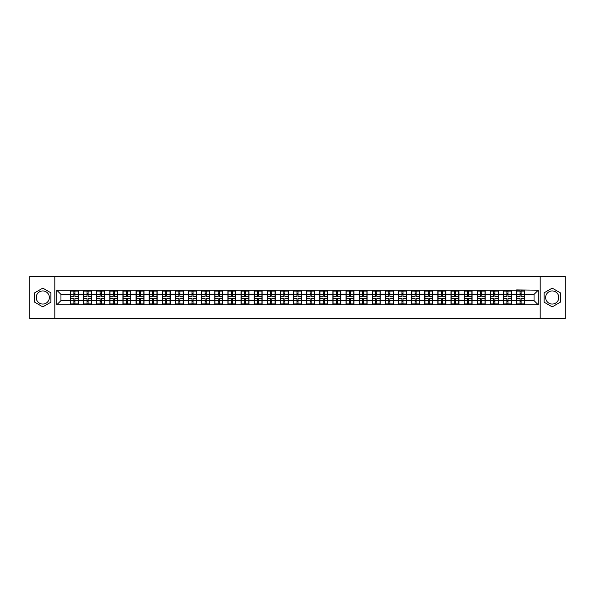 <?xml version="1.0" encoding="UTF-8"?>
<svg xmlns="http://www.w3.org/2000/svg" width="595" height="595" viewBox="0 0 595 595"><rect width="100%" height="100%" fill="white"/><g stroke="black" fill="none" stroke-linecap="round" stroke-linejoin="round"><path stroke-width="0.89" d="M552.212 290.94A6.56 6.56 0 0 0 545.652 297.5A6.56 6.56 0 0 0 552.212 304.06A6.56 6.56 0 0 0 558.772 297.5A6.56 6.56 0 0 0 552.212 290.94M42.788 304.06A6.56 6.56 0 0 1 36.228 297.5A6.56 6.56 0 0 1 42.788 290.94A6.56 6.56 0 0 1 49.348 297.5A6.56 6.56 0 0 1 42.788 304.06M540.186 318.533L565.25 318.533L565.25 276.467L540.186 276.467L540.186 318.533L54.814 318.533L54.814 276.467L29.75 276.467L29.75 318.533L54.814 318.533M540.186 276.467L54.814 276.467M534.042 300.609L534.042 294.391L524.582 294.391L524.582 300.609L534.042 300.609L538.244 304.818L538.244 290.182L516.586 289.929L516.586 294.391L511.455 294.391L511.455 300.609L516.586 300.609L516.586 294.391M538.244 304.818L56.756 304.818L56.756 290.182L70.418 290.182L70.418 294.391L60.958 294.391L60.958 300.609L70.418 300.609L70.418 294.391M516.586 290.182L70.418 290.182M516.586 300.609L516.586 304.818M511.455 300.609L511.455 304.818M511.455 290.182L511.455 294.391M498.335 300.609L503.467 300.609L503.467 294.391L498.335 294.391L498.335 304.818M503.467 300.609L503.467 304.818M503.467 290.182L503.467 294.391M498.335 290.182L498.335 294.391M485.208 300.609L490.339 300.609L490.339 294.391L485.208 294.391L485.208 304.818M490.339 300.609L490.339 304.818M490.339 290.182L490.339 294.391M485.208 290.182L485.208 294.391M472.088 300.609L477.22 300.609L477.22 294.391L472.088 294.391L472.088 304.818M477.22 300.609L477.22 304.818M477.22 290.182L477.22 294.391M472.088 290.182L472.088 294.391M458.968 300.609L464.1 300.609L464.1 294.391L458.968 294.391L458.968 304.818M464.1 300.609L464.1 304.818M464.1 290.182L464.1 294.391M458.968 290.182L458.968 294.391M445.841 300.609L450.973 300.609L450.973 294.391L445.841 294.391L445.841 304.818M450.973 300.609L450.973 304.818M450.973 290.182L450.973 294.391M445.841 290.182L445.841 294.391M432.721 300.609L437.853 300.609L437.853 294.391L432.721 294.391L432.721 304.818M437.853 300.609L437.853 304.818M437.853 290.182L437.853 294.391M432.721 290.182L432.721 294.391M419.601 300.609L424.733 300.609L424.733 294.391L419.601 294.391L419.601 304.818M424.733 300.609L424.733 304.818M424.733 290.182L424.733 294.391M419.601 290.182L419.601 294.391M406.474 300.609L411.606 300.609L411.606 294.391L406.474 294.391L406.474 304.818M411.606 300.609L411.606 304.818M411.606 290.182L411.606 294.391M406.474 290.182L406.474 294.391M393.355 300.609L398.486 300.609L398.486 294.391L393.355 294.391L393.355 304.818M398.486 300.609L398.486 304.818M398.486 290.182L398.486 294.391M393.355 290.182L393.355 294.391M380.227 300.609L385.359 300.609L385.359 294.391L380.227 294.391L380.227 304.818M385.359 300.609L385.359 304.818M385.359 290.182L385.359 294.391M380.227 290.182L380.227 294.391M367.108 300.609L372.239 300.609L372.239 294.391L367.108 294.391L367.108 304.818M372.239 300.609L372.239 304.818M372.239 290.182L372.239 294.391M367.108 290.182L367.108 294.391M353.988 300.609L359.12 300.609L359.12 294.391L353.988 294.391L353.988 304.818M359.12 300.609L359.12 304.818M359.12 290.182L359.12 294.391M353.988 290.182L353.988 294.391M340.861 300.609L345.993 300.609L345.993 294.391L340.861 294.391L340.861 304.818M345.993 300.609L345.993 304.818M345.993 290.182L345.993 294.391M340.861 290.182L340.861 294.391M327.741 300.609L332.873 300.609L332.873 294.391L327.741 294.391L327.741 304.818M332.873 300.609L332.873 304.818M332.873 290.182L332.873 294.391M327.741 290.182L327.741 294.391M314.621 300.609L319.753 300.609L319.753 294.391L314.621 294.391L314.621 304.818M319.753 300.609L319.753 304.818M319.753 290.182L319.753 294.391M314.621 290.182L314.621 294.391M301.494 300.609L306.626 300.609L306.626 294.391L301.494 294.391L301.494 304.818M306.626 300.609L306.626 304.818M306.626 290.182L306.626 294.391M301.494 290.182L301.494 294.391M288.374 300.609L293.506 300.609L293.506 294.391L288.374 294.391L288.374 304.818M293.506 300.609L293.506 304.818M293.506 290.182L293.506 294.391M288.374 290.182L288.374 294.391M275.247 300.609L280.379 300.609L280.379 294.391L275.247 294.391L275.247 304.818M280.379 300.609L280.379 304.818M280.379 290.182L280.379 294.391M275.247 290.182L275.247 294.391M262.127 300.609L267.259 300.609L267.259 294.391L262.127 294.391L262.127 304.818M267.259 300.609L267.259 304.818M267.259 290.182L267.259 294.391M262.127 290.182L262.127 294.391M249.008 300.609L254.139 300.609L254.139 294.391L249.008 294.391L249.008 304.818M254.139 300.609L254.139 304.818M254.139 290.182L254.139 294.391M249.008 290.182L249.008 294.391M235.88 300.609L241.012 300.609L241.012 294.391L235.88 294.391L235.88 304.818M241.012 300.609L241.012 304.818M241.012 290.182L241.012 294.391M235.88 290.182L235.88 294.391M222.761 300.609L227.892 300.609L227.892 294.391L222.761 294.391L222.761 304.818M227.892 300.609L227.892 304.818M227.892 290.182L227.892 294.391M222.761 290.182L222.761 294.391M209.641 300.609L214.773 300.609L214.773 294.391L209.641 294.391L209.641 304.818M214.773 300.609L214.773 304.818M214.773 290.182L214.773 294.391M209.641 290.182L209.641 294.391M196.514 300.609L201.645 300.609L201.645 294.391L196.514 294.391L196.514 304.818M201.645 300.609L201.645 304.818M201.645 290.182L201.645 294.391M196.514 290.182L196.514 294.391M183.394 300.609L188.526 300.609L188.526 294.391L183.394 294.391L183.394 304.818M188.526 300.609L188.526 304.818M188.526 290.182L188.526 294.391M183.394 290.182L183.394 294.391M170.267 300.609L175.399 300.609L175.399 294.391L170.267 294.391L170.267 304.818M175.399 300.609L175.399 304.818M175.399 290.182L175.399 294.391M170.267 290.182L170.267 294.391M157.147 300.609L162.279 300.609L162.279 294.391L157.147 294.391L157.147 304.818M162.279 300.609L162.279 304.818M162.279 290.182L162.279 294.391M157.147 290.182L157.147 294.391M144.027 300.609L149.159 300.609L149.159 294.391L144.027 294.391L144.027 304.818M149.159 300.609L149.159 304.818M149.159 290.182L149.159 294.391M144.027 290.182L144.027 294.391M130.9 300.609L136.032 300.609L136.032 294.391L130.9 294.391L130.9 304.818M136.032 300.609L136.032 304.818M136.032 290.182L136.032 294.391M130.9 290.182L130.9 294.391M117.78 300.609L122.912 300.609L122.912 294.391L117.78 294.391L117.78 304.818M122.912 300.609L122.912 304.818M122.912 290.182L122.912 294.391M117.78 290.182L117.78 294.391M104.66 300.609L109.792 300.609L109.792 294.391L104.66 294.391L104.66 304.818M109.792 300.609L109.792 304.818M109.792 290.182L109.792 294.391M104.66 290.182L104.66 294.391M91.533 300.609L96.665 300.609L96.665 294.391L91.533 294.391L91.533 304.818M96.665 300.609L96.665 304.818M96.665 290.182L96.665 294.391M91.533 290.182L91.533 294.391M78.414 300.609L83.545 300.609L83.545 294.391L78.414 294.391L78.414 304.818M83.545 300.609L83.545 304.818M83.545 290.182L83.545 294.391M78.414 290.182L78.414 294.391M70.418 300.609L70.418 304.818M60.958 300.609L56.756 304.818M56.756 290.182L60.958 294.391M524.582 300.609L524.582 304.818M524.582 290.182L524.582 294.391M538.244 290.182L534.042 294.391M42.788 288.129L34.674 292.814L34.674 302.186L42.788 306.871L50.902 302.186L50.902 292.814L42.788 288.129M544.098 302.186L552.212 306.871L560.326 302.186L560.326 292.814L552.212 288.129L544.098 292.814L544.098 302.186M70.634 294.518L73.869 294.518L73.869 290.137L70.634 290.137L70.634 298.638L73.869 298.638L73.869 300.482L74.963 300.475L74.963 298.638L78.205 298.638L78.205 290.137L74.963 290.137L74.963 291.067L78.205 291.067M73.869 293.298L74.963 293.298M74.963 291.193L73.869 291.193M70.634 296.362L73.869 296.362L73.869 294.518L74.963 294.525L74.963 296.362L78.205 296.362M70.634 291.067L73.869 291.067M73.869 303.807L74.963 303.807M73.869 301.702L74.963 301.702M70.634 304.863L73.869 304.863L73.869 303.933L70.634 303.933L70.634 304.863M70.634 298.638L70.634 300.482L73.869 300.482L73.869 303.933M70.634 300.482L70.634 303.933M78.205 298.638L78.205 304.863L74.963 304.863L74.963 303.933L78.205 303.933M78.205 300.482L74.963 300.482L74.963 303.933M78.205 294.518L74.963 294.518L74.963 291.067M83.754 294.518L86.996 294.518L86.996 290.137L83.754 290.137L83.754 298.638L86.996 298.638L86.996 300.482L88.09 300.475L88.09 298.638L91.325 298.638L91.325 290.137L88.09 290.137L88.09 291.067L91.325 291.067M86.996 293.298L88.09 293.298M88.09 291.193L86.996 291.193M83.754 296.362L86.996 296.362L86.996 294.518L88.09 294.525L88.09 296.362L91.325 296.362M83.754 291.067L86.996 291.067M86.996 303.807L88.09 303.807M86.996 301.702L88.09 301.702M83.754 304.863L86.996 304.863L86.996 303.933L83.754 303.933L83.754 304.863M83.754 298.638L83.754 300.482L86.996 300.482L86.996 303.933M83.754 300.482L83.754 303.933M91.325 298.638L91.325 304.863L88.09 304.863L88.09 303.933L91.325 303.933M91.325 300.482L88.09 300.482L88.09 303.933M91.325 294.518L88.09 294.518L88.09 291.067M96.873 294.518L100.116 294.518L100.116 290.137L96.873 290.137L96.873 298.638L100.116 298.638L100.116 300.482L101.21 300.475L101.21 298.638L104.445 298.638L104.445 290.137L101.21 290.137L101.21 291.067L104.445 291.067M100.116 293.298L101.21 293.298M101.21 291.193L100.116 291.193M96.873 296.362L100.116 296.362L100.116 294.518L101.21 294.525L101.21 296.362L104.445 296.362M96.873 291.067L100.116 291.067M100.116 303.807L101.21 303.807M100.116 301.702L101.21 301.702M96.873 304.863L100.116 304.863L100.116 303.933L96.873 303.933L96.873 304.863M96.873 298.638L96.873 300.482L100.116 300.482L100.116 303.933M96.873 300.482L96.873 303.933M104.445 298.638L104.445 304.863L101.21 304.863L101.21 303.933L104.445 303.933M104.445 300.482L101.21 300.482L101.21 303.933M104.445 294.518L101.21 294.518L101.21 291.067M110.001 294.518L113.236 294.518L113.236 290.137L110.001 290.137L110.001 298.638L113.236 298.638L113.236 300.482L114.329 300.475L114.329 298.638L117.572 298.638L117.572 290.137L114.329 290.137L114.329 291.067L117.572 291.067M113.236 293.298L114.329 293.298M114.329 291.193L113.236 291.193M110.001 296.362L113.236 296.362L113.236 294.518L114.329 294.525L114.329 296.362L117.572 296.362M110.001 291.067L113.236 291.067M113.236 303.807L114.329 303.807M113.236 301.702L114.329 301.702M110.001 304.863L113.236 304.863L113.236 303.933L110.001 303.933L110.001 304.863M110.001 298.638L110.001 300.482L113.236 300.482L113.236 303.933M110.001 300.482L110.001 303.933M117.572 298.638L117.572 304.863L114.329 304.863L114.329 303.933L117.572 303.933M117.572 300.482L114.329 300.482L114.329 303.933M117.572 294.518L114.329 294.518L114.329 291.067M123.12 294.518L126.363 294.518L126.363 290.137L123.12 290.137L123.12 298.638L126.363 298.638L126.363 300.482L127.456 300.475L127.456 298.638L130.692 298.638L130.692 290.137L127.456 290.137L127.456 291.067L130.692 291.067M126.363 293.298L127.456 293.298M127.456 291.193L126.363 291.193M123.12 296.362L126.363 296.362L126.363 294.518L127.456 294.525L127.456 296.362L130.692 296.362M123.12 291.067L126.363 291.067M126.363 303.807L127.456 303.807M126.363 301.702L127.456 301.702M123.12 304.863L126.363 304.863L126.363 303.933L123.12 303.933L123.12 304.863M123.12 298.638L123.12 300.482L126.363 300.482L126.363 303.933M123.12 300.482L123.12 303.933M130.692 298.638L130.692 304.863L127.456 304.863L127.456 303.933L130.692 303.933M130.692 300.482L127.456 300.482L127.456 303.933M130.692 294.518L127.456 294.518L127.456 291.067M136.248 294.518L139.483 294.518L139.483 290.137L136.248 290.137L136.248 298.638L139.483 298.638L139.483 300.482L140.576 300.475L140.576 298.638L143.812 298.638L143.812 290.137L140.576 290.137L140.576 291.067L143.812 291.067M139.483 293.298L140.576 293.298M140.576 291.193L139.483 291.193M136.248 296.362L139.483 296.362L139.483 294.518L140.576 294.525L140.576 296.362L143.812 296.362M136.248 291.067L139.483 291.067M139.483 303.807L140.576 303.807M139.483 301.702L140.576 301.702M136.248 304.863L139.483 304.863L139.483 303.933L136.248 303.933L136.248 304.863M136.248 298.638L136.248 300.482L139.483 300.482L139.483 303.933M136.248 300.482L136.248 303.933M143.812 298.638L143.812 304.863L140.576 304.863L140.576 303.933L143.812 303.933M143.812 300.482L140.576 300.482L140.576 303.933M143.812 294.518L140.576 294.518L140.576 291.067M149.367 294.518L152.603 294.518L152.603 290.137L149.367 290.137L149.367 298.638L152.603 298.638L152.603 300.482L153.696 300.475L153.696 298.638L156.939 298.638L156.939 290.137L153.696 290.137L153.696 291.067L156.939 291.067M152.603 293.298L153.696 293.298M153.696 291.193L152.603 291.193M149.367 296.362L152.603 296.362L152.603 294.518L153.696 294.525L153.696 296.362L156.939 296.362M149.367 291.067L152.603 291.067M152.603 303.807L153.696 303.807M152.603 301.702L153.696 301.702M149.367 304.863L152.603 304.863L152.603 303.933L149.367 303.933L149.367 304.863M149.367 298.638L149.367 300.482L152.603 300.482L152.603 303.933M149.367 300.482L149.367 303.933M156.939 298.638L156.939 304.863L153.696 304.863L153.696 303.933L156.939 303.933M156.939 300.482L153.696 300.482L153.696 303.933M156.939 294.518L153.696 294.518L153.696 291.067M162.487 294.518L165.73 294.518L165.73 290.137L162.487 290.137L162.487 298.638L165.73 298.638L165.73 300.482L166.823 300.475L166.823 298.638L170.058 298.638L170.058 290.137L166.823 290.137L166.823 291.067L170.058 291.067M165.73 293.298L166.823 293.298M166.823 291.193L165.73 291.193M162.487 296.362L165.73 296.362L165.73 294.518L166.823 294.525L166.823 296.362L170.058 296.362M162.487 291.067L165.73 291.067M165.73 303.807L166.823 303.807M165.73 301.702L166.823 301.702M162.487 304.863L165.73 304.863L165.73 303.933L162.487 303.933L162.487 304.863M162.487 298.638L162.487 300.482L165.73 300.482L165.73 303.933M162.487 300.482L162.487 303.933M170.058 298.638L170.058 304.863L166.823 304.863L166.823 303.933L170.058 303.933M170.058 300.482L166.823 300.482L166.823 303.933M170.058 294.518L166.823 294.518L166.823 291.067M175.614 294.518L178.85 294.518L178.85 290.137L175.614 290.137L175.614 298.638L178.85 298.638L178.85 300.482L179.943 300.475L179.943 298.638L183.186 298.638L183.186 290.137L179.943 290.137L179.943 291.067L183.186 291.067M178.85 293.298L179.943 293.298M179.943 291.193L178.85 291.193M175.614 296.362L178.85 296.362L178.85 294.518L179.943 294.525L179.943 296.362L183.186 296.362M175.614 291.067L178.85 291.067M178.85 303.807L179.943 303.807M178.85 301.702L179.943 301.702M175.614 304.863L178.85 304.863L178.85 303.933L175.614 303.933L175.614 304.863M175.614 298.638L175.614 300.482L178.85 300.482L178.85 303.933M175.614 300.482L175.614 303.933M183.186 298.638L183.186 304.863L179.943 304.863L179.943 303.933L183.186 303.933M183.186 300.482L179.943 300.482L179.943 303.933M183.186 294.518L179.943 294.518L179.943 291.067M188.734 294.518L191.969 294.518L191.969 290.137L188.734 290.137L188.734 298.638L191.969 298.638L191.969 300.482L193.07 300.475L193.07 298.638L196.305 298.638L196.305 290.137L193.07 290.137L193.07 291.067L196.305 291.067M191.969 293.298L193.07 293.298M193.07 291.193L191.969 291.193M188.734 296.362L191.969 296.362L191.969 294.518L193.07 294.525L193.07 296.362L196.305 296.362M188.734 291.067L191.969 291.067M191.969 303.807L193.07 303.807M191.969 301.702L193.07 301.702M188.734 304.863L191.969 304.863L191.969 303.933L188.734 303.933L188.734 304.863M188.734 298.638L188.734 300.482L191.969 300.482L191.969 303.933M188.734 300.482L188.734 303.933M196.305 298.638L196.305 304.863L193.07 304.863L193.07 303.933L196.305 303.933M196.305 300.482L193.07 300.482L193.07 303.933M196.305 294.518L193.07 294.518L193.07 291.067M201.854 294.518L205.096 294.518L205.096 290.137L201.854 290.137L201.854 298.638L205.096 298.638L205.096 300.482L206.19 300.475L206.19 298.638L209.425 298.638L209.425 290.137L206.19 290.137L206.19 291.067L209.425 291.067M205.096 293.298L206.19 293.298M206.19 291.193L205.096 291.193M201.854 296.362L205.096 296.362L205.096 294.518L206.19 294.525L206.19 296.362L209.425 296.362M201.854 291.067L205.096 291.067M205.096 303.807L206.19 303.807M205.096 301.702L206.19 301.702M201.854 304.863L205.096 304.863L205.096 303.933L201.854 303.933L201.854 304.863M201.854 298.638L201.854 300.482L205.096 300.482L205.096 303.933M201.854 300.482L201.854 303.933M209.425 298.638L209.425 304.863L206.19 304.863L206.19 303.933L209.425 303.933M209.425 300.482L206.19 300.482L206.19 303.933M209.425 294.518L206.19 294.518L206.19 291.067M214.981 294.518L218.216 294.518L218.216 290.137L214.981 290.137L214.981 298.638L218.216 298.638L218.216 300.482L219.31 300.475L219.31 298.638L222.552 298.638L222.552 290.137L219.31 290.137L219.31 291.067L222.552 291.067M218.216 293.298L219.31 293.298M219.31 291.193L218.216 291.193M214.981 296.362L218.216 296.362L218.216 294.518L219.31 294.525L219.31 296.362L222.552 296.362M214.981 291.067L218.216 291.067M218.216 303.807L219.31 303.807M218.216 301.702L219.31 301.702M214.981 304.863L218.216 304.863L218.216 303.933L214.981 303.933L214.981 304.863M214.981 298.638L214.981 300.482L218.216 300.482L218.216 303.933M214.981 300.482L214.981 303.933M222.552 298.638L222.552 304.863L219.31 304.863L219.31 303.933L222.552 303.933M222.552 300.482L219.31 300.482L219.31 303.933M222.552 294.518L219.31 294.518L219.31 291.067M228.101 294.518L231.343 294.518L231.343 290.137L228.101 290.137L228.101 298.638L231.343 298.638L231.343 300.482L232.437 300.475L232.437 298.638L235.672 298.638L235.672 290.137L232.437 290.137L232.437 291.067L235.672 291.067M231.343 293.298L232.437 293.298M232.437 291.193L231.343 291.193M228.101 296.362L231.343 296.362L231.343 294.518L232.437 294.525L232.437 296.362L235.672 296.362M228.101 291.067L231.343 291.067M231.343 303.807L232.437 303.807M231.343 301.702L232.437 301.702M228.101 304.863L231.343 304.863L231.343 303.933L228.101 303.933L228.101 304.863M228.101 298.638L228.101 300.482L231.343 300.482L231.343 303.933M228.101 300.482L228.101 303.933M235.672 298.638L235.672 304.863L232.437 304.863L232.437 303.933L235.672 303.933M235.672 300.482L232.437 300.482L232.437 303.933M235.672 294.518L232.437 294.518L232.437 291.067M241.228 294.518L244.463 294.518L244.463 290.137L241.228 290.137L241.228 298.638L244.463 298.638L244.463 300.482L245.557 300.475L245.557 298.638L248.792 298.638L248.792 290.137L245.557 290.137L245.557 291.067L248.792 291.067M244.463 293.298L245.557 293.298M245.557 291.193L244.463 291.193M241.228 296.362L244.463 296.362L244.463 294.518L245.557 294.525L245.557 296.362L248.792 296.362M241.228 291.067L244.463 291.067M244.463 303.807L245.557 303.807M244.463 301.702L245.557 301.702M241.228 304.863L244.463 304.863L244.463 303.933L241.228 303.933L241.228 304.863M241.228 298.638L241.228 300.482L244.463 300.482L244.463 303.933M241.228 300.482L241.228 303.933M248.792 298.638L248.792 304.863L245.557 304.863L245.557 303.933L248.792 303.933M248.792 300.482L245.557 300.482L245.557 303.933M248.792 294.518L245.557 294.518L245.557 291.067M254.348 294.518L257.583 294.518L257.583 290.137L254.348 290.137L254.348 298.638L257.583 298.638L257.583 300.482L258.676 300.475L258.676 298.638L261.919 298.638L261.919 290.137L258.676 290.137L258.676 291.067L261.919 291.067M257.583 293.298L258.676 293.298M258.676 291.193L257.583 291.193M254.348 296.362L257.583 296.362L257.583 294.518L258.676 294.525L258.676 296.362L261.919 296.362M254.348 291.067L257.583 291.067M257.583 303.807L258.676 303.807M257.583 301.702L258.676 301.702M254.348 304.863L257.583 304.863L257.583 303.933L254.348 303.933L254.348 304.863M254.348 298.638L254.348 300.482L257.583 300.482L257.583 303.933M254.348 300.482L254.348 303.933M261.919 298.638L261.919 304.863L258.676 304.863L258.676 303.933L261.919 303.933M261.919 300.482L258.676 300.482L258.676 303.933M261.919 294.518L258.676 294.518L258.676 291.067M267.467 294.518L270.71 294.518L270.71 290.137L267.467 290.137L267.467 298.638L270.71 298.638L270.71 300.482L271.803 300.475L271.803 298.638L275.039 298.638L275.039 290.137L271.803 290.137L271.803 291.067L275.039 291.067M270.71 293.298L271.803 293.298M271.803 291.193L270.71 291.193M267.467 296.362L270.71 296.362L270.71 294.518L271.803 294.525L271.803 296.362L275.039 296.362M267.467 291.067L270.71 291.067M270.71 303.807L271.803 303.807M270.71 301.702L271.803 301.702M267.467 304.863L270.71 304.863L270.71 303.933L267.467 303.933L267.467 304.863M267.467 298.638L267.467 300.482L270.71 300.482L270.71 303.933M267.467 300.482L267.467 303.933M275.039 298.638L275.039 304.863L271.803 304.863L271.803 303.933L275.039 303.933M275.039 300.482L271.803 300.482L271.803 303.933M275.039 294.518L271.803 294.518L271.803 291.067M280.595 294.518L283.83 294.518L283.83 290.137L280.595 290.137L280.595 298.638L283.83 298.638L283.83 300.482L284.923 300.475L284.923 298.638L288.166 298.638L288.166 290.137L284.923 290.137L284.923 291.067L288.166 291.067M283.83 293.298L284.923 293.298M284.923 291.193L283.83 291.193M280.595 296.362L283.83 296.362L283.83 294.518L284.923 294.525L284.923 296.362L288.166 296.362M280.595 291.067L283.83 291.067M283.83 303.807L284.923 303.807M283.83 301.702L284.923 301.702M280.595 304.863L283.83 304.863L283.83 303.933L280.595 303.933L280.595 304.863M280.595 298.638L280.595 300.482L283.83 300.482L283.83 303.933M280.595 300.482L280.595 303.933M288.166 298.638L288.166 304.863L284.923 304.863L284.923 303.933L288.166 303.933M288.166 300.482L284.923 300.482L284.923 303.933M288.166 294.518L284.923 294.518L284.923 291.067M293.714 294.518L296.95 294.518L296.95 290.137L293.714 290.137L293.714 298.638L296.95 298.638L296.95 300.482L298.05 300.475L298.05 298.638L301.286 298.638L301.286 290.137L298.05 290.137L298.05 291.067L301.286 291.067M296.95 293.298L298.05 293.298M298.05 291.193L296.95 291.193M293.714 296.362L296.95 296.362L296.95 294.518L298.05 294.525L298.05 296.362L301.286 296.362M293.714 291.067L296.95 291.067M296.95 303.807L298.05 303.807M296.95 301.702L298.05 301.702M293.714 304.863L296.95 304.863L296.95 303.933L293.714 303.933L293.714 304.863M293.714 298.638L293.714 300.482L296.95 300.482L296.95 303.933M293.714 300.482L293.714 303.933M301.286 298.638L301.286 304.863L298.05 304.863L298.05 303.933L301.286 303.933M301.286 300.482L298.05 300.482L298.05 303.933M301.286 294.518L298.05 294.518L298.05 291.067M306.834 294.518L310.077 294.518L310.077 290.137L306.834 290.137L306.834 298.638L310.077 298.638L310.077 300.482L311.17 300.475L311.17 298.638L314.405 298.638L314.405 290.137L311.17 290.137L311.17 291.067L314.405 291.067M310.077 293.298L311.17 293.298M311.17 291.193L310.077 291.193M306.834 296.362L310.077 296.362L310.077 294.518L311.17 294.525L311.17 296.362L314.405 296.362M306.834 291.067L310.077 291.067M310.077 303.807L311.17 303.807M310.077 301.702L311.17 301.702M306.834 304.863L310.077 304.863L310.077 303.933L306.834 303.933L306.834 304.863M306.834 298.638L306.834 300.482L310.077 300.482L310.077 303.933M306.834 300.482L306.834 303.933M314.405 298.638L314.405 304.863L311.17 304.863L311.17 303.933L314.405 303.933M314.405 300.482L311.17 300.482L311.17 303.933M314.405 294.518L311.17 294.518L311.17 291.067M319.961 294.518L323.197 294.518L323.197 290.137L319.961 290.137L319.961 298.638L323.197 298.638L323.197 300.482L324.29 300.475L324.29 298.638L327.533 298.638L327.533 290.137L324.29 290.137L324.29 291.067L327.533 291.067M323.197 293.298L324.29 293.298M324.29 291.193L323.197 291.193M319.961 296.362L323.197 296.362L323.197 294.518L324.29 294.525L324.29 296.362L327.533 296.362M319.961 291.067L323.197 291.067M323.197 303.807L324.29 303.807M323.197 301.702L324.29 301.702M319.961 304.863L323.197 304.863L323.197 303.933L319.961 303.933L319.961 304.863M319.961 298.638L319.961 300.482L323.197 300.482L323.197 303.933M319.961 300.482L319.961 303.933M327.533 298.638L327.533 304.863L324.29 304.863L324.29 303.933L327.533 303.933M327.533 300.482L324.29 300.482L324.29 303.933M327.533 294.518L324.29 294.518L324.29 291.067M333.081 294.518L336.324 294.518L336.324 290.137L333.081 290.137L333.081 298.638L336.324 298.638L336.324 300.482L337.417 300.475L337.417 298.638L340.652 298.638L340.652 290.137L337.417 290.137L337.417 291.067L340.652 291.067M336.324 293.298L337.417 293.298M337.417 291.193L336.324 291.193M333.081 296.362L336.324 296.362L336.324 294.518L337.417 294.525L337.417 296.362L340.652 296.362M333.081 291.067L336.324 291.067M336.324 303.807L337.417 303.807M336.324 301.702L337.417 301.702M333.081 304.863L336.324 304.863L336.324 303.933L333.081 303.933L333.081 304.863M333.081 298.638L333.081 300.482L336.324 300.482L336.324 303.933M333.081 300.482L333.081 303.933M340.652 298.638L340.652 304.863L337.417 304.863L337.417 303.933L340.652 303.933M340.652 300.482L337.417 300.482L337.417 303.933M340.652 294.518L337.417 294.518L337.417 291.067M346.208 294.518L349.443 294.518L349.443 290.137L346.208 290.137L346.208 298.638L349.443 298.638L349.443 300.482L350.537 300.475L350.537 298.638L353.772 298.638L353.772 290.137L350.537 290.137L350.537 291.067L353.772 291.067M349.443 293.298L350.537 293.298M350.537 291.193L349.443 291.193M346.208 296.362L349.443 296.362L349.443 294.518L350.537 294.525L350.537 296.362L353.772 296.362M346.208 291.067L349.443 291.067M349.443 303.807L350.537 303.807M349.443 301.702L350.537 301.702M346.208 304.863L349.443 304.863L349.443 303.933L346.208 303.933L346.208 304.863M346.208 298.638L346.208 300.482L349.443 300.482L349.443 303.933M346.208 300.482L346.208 303.933M353.772 298.638L353.772 304.863L350.537 304.863L350.537 303.933L353.772 303.933M353.772 300.482L350.537 300.482L350.537 303.933M353.772 294.518L350.537 294.518L350.537 291.067M359.328 294.518L362.563 294.518L362.563 290.137L359.328 290.137L359.328 298.638L362.563 298.638L362.563 300.482L363.657 300.475L363.657 298.638L366.899 298.638L366.899 290.137L363.657 290.137L363.657 291.067L366.899 291.067M362.563 293.298L363.657 293.298M363.657 291.193L362.563 291.193M359.328 296.362L362.563 296.362L362.563 294.518L363.657 294.525L363.657 296.362L366.899 296.362M359.328 291.067L362.563 291.067M362.563 303.807L363.657 303.807M362.563 301.702L363.657 301.702M359.328 304.863L362.563 304.863L362.563 303.933L359.328 303.933L359.328 304.863M359.328 298.638L359.328 300.482L362.563 300.482L362.563 303.933M359.328 300.482L359.328 303.933M366.899 298.638L366.899 304.863L363.657 304.863L363.657 303.933L366.899 303.933M366.899 300.482L363.657 300.482L363.657 303.933M366.899 294.518L363.657 294.518L363.657 291.067M372.448 294.518L375.69 294.518L375.69 290.137L372.448 290.137L372.448 298.638L375.69 298.638L375.69 300.482L376.784 300.475L376.784 298.638L380.019 298.638L380.019 290.137L376.784 290.137L376.784 291.067L380.019 291.067M375.69 293.298L376.784 293.298M376.784 291.193L375.69 291.193M372.448 296.362L375.69 296.362L375.69 294.518L376.784 294.525L376.784 296.362L380.019 296.362M372.448 291.067L375.69 291.067M375.69 303.807L376.784 303.807M375.69 301.702L376.784 301.702M372.448 304.863L375.69 304.863L375.69 303.933L372.448 303.933L372.448 304.863M372.448 298.638L372.448 300.482L375.69 300.482L375.69 303.933M372.448 300.482L372.448 303.933M380.019 298.638L380.019 304.863L376.784 304.863L376.784 303.933L380.019 303.933M380.019 300.482L376.784 300.482L376.784 303.933M380.019 294.518L376.784 294.518L376.784 291.067M385.575 294.518L388.81 294.518L388.81 290.137L385.575 290.137L385.575 298.638L388.81 298.638L388.81 300.482L389.904 300.475L389.904 298.638L393.146 298.638L393.146 290.137L389.904 290.137L389.904 291.067L393.146 291.067M388.81 293.298L389.904 293.298M389.904 291.193L388.81 291.193M385.575 296.362L388.81 296.362L388.81 294.518L389.904 294.525L389.904 296.362L393.146 296.362M385.575 291.067L388.81 291.067M388.81 303.807L389.904 303.807M388.81 301.702L389.904 301.702M385.575 304.863L388.81 304.863L388.81 303.933L385.575 303.933L385.575 304.863M385.575 298.638L385.575 300.482L388.81 300.482L388.81 303.933M385.575 300.482L385.575 303.933M393.146 298.638L393.146 304.863L389.904 304.863L389.904 303.933L393.146 303.933M393.146 300.482L389.904 300.482L389.904 303.933M393.146 294.518L389.904 294.518L389.904 291.067M398.695 294.518L401.93 294.518L401.93 290.137L398.695 290.137L398.695 298.638L401.93 298.638L401.93 300.482L403.031 300.475L403.031 298.638L406.266 298.638L406.266 290.137L403.031 290.137L403.031 291.067L406.266 291.067M401.93 293.298L403.031 293.298M403.031 291.193L401.93 291.193M398.695 296.362L401.93 296.362L401.93 294.518L403.031 294.525L403.031 296.362L406.266 296.362M398.695 291.067L401.93 291.067M401.93 303.807L403.031 303.807M401.93 301.702L403.031 301.702M398.695 304.863L401.93 304.863L401.93 303.933L398.695 303.933L398.695 304.863M398.695 298.638L398.695 300.482L401.93 300.482L401.93 303.933M398.695 300.482L398.695 303.933M406.266 298.638L406.266 304.863L403.031 304.863L403.031 303.933L406.266 303.933M406.266 300.482L403.031 300.482L403.031 303.933M406.266 294.518L403.031 294.518L403.031 291.067M411.814 294.518L415.057 294.518L415.057 290.137L411.814 290.137L411.814 298.638L415.057 298.638L415.057 300.482L416.15 300.475L416.15 298.638L419.386 298.638L419.386 290.137L416.15 290.137L416.15 291.067L419.386 291.067M415.057 293.298L416.15 293.298M416.15 291.193L415.057 291.193M411.814 296.362L415.057 296.362L415.057 294.518L416.15 294.525L416.15 296.362L419.386 296.362M411.814 291.067L415.057 291.067M415.057 303.807L416.15 303.807M415.057 301.702L416.15 301.702M411.814 304.863L415.057 304.863L415.057 303.933L411.814 303.933L411.814 304.863M411.814 298.638L411.814 300.482L415.057 300.482L415.057 303.933M411.814 300.482L411.814 303.933M419.386 298.638L419.386 304.863L416.15 304.863L416.15 303.933L419.386 303.933M419.386 300.482L416.15 300.482L416.15 303.933M419.386 294.518L416.15 294.518L416.15 291.067M424.942 294.518L428.177 294.518L428.177 290.137L424.942 290.137L424.942 298.638L428.177 298.638L428.177 300.482L429.27 300.475L429.27 298.638L432.513 298.638L432.513 290.137L429.27 290.137L429.27 291.067L432.513 291.067M428.177 293.298L429.27 293.298M429.27 291.193L428.177 291.193M424.942 296.362L428.177 296.362L428.177 294.518L429.27 294.525L429.27 296.362L432.513 296.362M424.942 291.067L428.177 291.067M428.177 303.807L429.27 303.807M428.177 301.702L429.27 301.702M424.942 304.863L428.177 304.863L428.177 303.933L424.942 303.933L424.942 304.863M424.942 298.638L424.942 300.482L428.177 300.482L428.177 303.933M424.942 300.482L424.942 303.933M432.513 298.638L432.513 304.863L429.27 304.863L429.27 303.933L432.513 303.933M432.513 300.482L429.27 300.482L429.27 303.933M432.513 294.518L429.27 294.518L429.27 291.067M438.061 294.518L441.304 294.518L441.304 290.137L438.061 290.137L438.061 298.638L441.304 298.638L441.304 300.482L442.397 300.475L442.397 298.638L445.633 298.638L445.633 290.137L442.397 290.137L442.397 291.067L445.633 291.067M441.304 293.298L442.397 293.298M442.397 291.193L441.304 291.193M438.061 296.362L441.304 296.362L441.304 294.518L442.397 294.525L442.397 296.362L445.633 296.362M438.061 291.067L441.304 291.067M441.304 303.807L442.397 303.807M441.304 301.702L442.397 301.702M438.061 304.863L441.304 304.863L441.304 303.933L438.061 303.933L438.061 304.863M438.061 298.638L438.061 300.482L441.304 300.482L441.304 303.933M438.061 300.482L438.061 303.933M445.633 298.638L445.633 304.863L442.397 304.863L442.397 303.933L445.633 303.933M445.633 300.482L442.397 300.482L442.397 303.933M445.633 294.518L442.397 294.518L442.397 291.067M451.188 294.518L454.424 294.518L454.424 290.137L451.188 290.137L451.188 298.638L454.424 298.638L454.424 300.482L455.517 300.475L455.517 298.638L458.752 298.638L458.752 290.137L455.517 290.137L455.517 291.067L458.752 291.067M454.424 293.298L455.517 293.298M455.517 291.193L454.424 291.193M451.188 296.362L454.424 296.362L454.424 294.518L455.517 294.525L455.517 296.362L458.752 296.362M451.188 291.067L454.424 291.067M454.424 303.807L455.517 303.807M454.424 301.702L455.517 301.702M451.188 304.863L454.424 304.863L454.424 303.933L451.188 303.933L451.188 304.863M451.188 298.638L451.188 300.482L454.424 300.482L454.424 303.933M451.188 300.482L451.188 303.933M458.752 298.638L458.752 304.863L455.517 304.863L455.517 303.933L458.752 303.933M458.752 300.482L455.517 300.482L455.517 303.933M458.752 294.518L455.517 294.518L455.517 291.067M464.308 294.518L467.544 294.518L467.544 290.137L464.308 290.137L464.308 298.638L467.544 298.638L467.544 300.482L468.637 300.475L468.637 298.638L471.88 298.638L471.88 290.137L468.637 290.137L468.637 291.067L471.88 291.067M467.544 293.298L468.637 293.298M468.637 291.193L467.544 291.193M464.308 296.362L467.544 296.362L467.544 294.518L468.637 294.525L468.637 296.362L471.88 296.362M464.308 291.067L467.544 291.067M467.544 303.807L468.637 303.807M467.544 301.702L468.637 301.702M464.308 304.863L467.544 304.863L467.544 303.933L464.308 303.933L464.308 304.863M464.308 298.638L464.308 300.482L467.544 300.482L467.544 303.933M464.308 300.482L464.308 303.933M471.88 298.638L471.88 304.863L468.637 304.863L468.637 303.933L471.88 303.933M471.88 300.482L468.637 300.482L468.637 303.933M471.88 294.518L468.637 294.518L468.637 291.067M477.428 294.518L480.671 294.518L480.671 290.137L477.428 290.137L477.428 298.638L480.671 298.638L480.671 300.482L481.764 300.475L481.764 298.638L484.999 298.638L484.999 290.137L481.764 290.137L481.764 291.067L484.999 291.067M480.671 293.298L481.764 293.298M481.764 291.193L480.671 291.193M477.428 296.362L480.671 296.362L480.671 294.518L481.764 294.525L481.764 296.362L484.999 296.362M477.428 291.067L480.671 291.067M480.671 303.807L481.764 303.807M480.671 301.702L481.764 301.702M477.428 304.863L480.671 304.863L480.671 303.933L477.428 303.933L477.428 304.863M477.428 298.638L477.428 300.482L480.671 300.482L480.671 303.933M477.428 300.482L477.428 303.933M484.999 298.638L484.999 304.863L481.764 304.863L481.764 303.933L484.999 303.933M484.999 300.482L481.764 300.482L481.764 303.933M484.999 294.518L481.764 294.518L481.764 291.067M490.555 294.518L493.791 294.518L493.791 290.137L490.555 290.137L490.555 298.638L493.791 298.638L493.791 300.482L494.884 300.475L494.884 298.638L498.127 298.638L498.127 290.137L494.884 290.137L494.884 291.067L498.127 291.067M493.791 293.298L494.884 293.298M494.884 291.193L493.791 291.193M490.555 296.362L493.791 296.362L493.791 294.518L494.884 294.525L494.884 296.362L498.127 296.362M490.555 291.067L493.791 291.067M493.791 303.807L494.884 303.807M493.791 301.702L494.884 301.702M490.555 304.863L493.791 304.863L493.791 303.933L490.555 303.933L490.555 304.863M490.555 298.638L490.555 300.482L493.791 300.482L493.791 303.933M490.555 300.482L490.555 303.933M498.127 298.638L498.127 304.863L494.884 304.863L494.884 303.933L498.127 303.933M498.127 300.482L494.884 300.482L494.884 303.933M498.127 294.518L494.884 294.518L494.884 291.067M503.675 294.518L506.91 294.518L506.91 290.137L503.675 290.137L503.675 298.638L506.91 298.638L506.91 300.482L508.004 300.475L508.004 298.638L511.246 298.638L511.246 290.137L508.004 290.137L508.004 291.067L511.246 291.067M506.91 293.298L508.004 293.298M508.004 291.193L506.91 291.193M503.675 296.362L506.91 296.362L506.91 294.518L508.004 294.525L508.004 296.362L511.246 296.362M503.675 291.067L506.91 291.067M506.91 303.807L508.004 303.807M506.91 301.702L508.004 301.702M503.675 304.863L506.91 304.863L506.91 303.933L503.675 303.933L503.675 304.863M503.675 298.638L503.675 300.482L506.91 300.482L506.91 303.933M503.675 300.482L503.675 303.933M511.246 298.638L511.246 304.863L508.004 304.863L508.004 303.933L511.246 303.933M511.246 300.482L508.004 300.482L508.004 303.933M511.246 294.518L508.004 294.518L508.004 291.067M516.795 294.518L520.037 294.518L520.037 290.137L516.795 290.137L516.795 298.638L520.037 298.638L520.037 300.482L521.131 300.475L521.131 298.638L524.366 298.638L524.366 290.137L521.131 290.137L521.131 291.067L524.366 291.067M520.037 293.298L521.131 293.298M521.131 291.193L520.037 291.193M516.795 296.362L520.037 296.362L520.037 294.518L521.131 294.525L521.131 296.362L524.366 296.362M516.795 291.067L520.037 291.067M520.037 303.807L521.131 303.807M520.037 301.702L521.131 301.702M516.795 304.863L520.037 304.863L520.037 303.933L516.795 303.933L516.795 304.863M516.795 298.638L516.795 300.482L520.037 300.482L520.037 303.933M516.795 300.482L516.795 303.933M524.366 298.638L524.366 304.863L521.131 304.863L521.131 303.933L524.366 303.933M524.366 300.482L521.131 300.482L521.131 303.933M524.366 294.518L521.131 294.518L521.131 291.067"/></g></svg>
